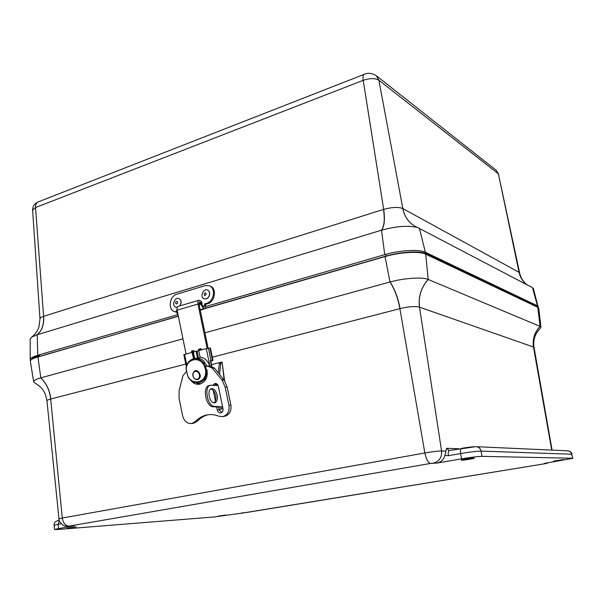 <?xml version="1.0" encoding="UTF-8"?>
<svg xmlns="http://www.w3.org/2000/svg" width="603" height="603" viewBox="0 0 603 603"><rect width="100%" height="100%" fill="white"/><g stroke="black" fill="none" stroke-linecap="round" stroke-linejoin="round"><path stroke-width="0.9" d="M461.679 460.202L461.25 460.127C460.85 459.682 474.538 457.624 474.282 458.174C474.651 458.544 463.85 460.277 461.679 460.202M67.159 528.175L76.295 526.834L67.159 528.175M217.977 516.191L225.59 515.052L217.977 516.191M553.509 461.152L563.571 459.561L553.509 461.152M204.922 332.811L390.111 281.978C404.07 278.066 422.522 276.875 428.16 279.453L540.084 326.389L540.951 327.241L540.311 328.349C535.004 333.738 532.901 340.084 534.009 347.403L533.534 347.042C532.374 339.188 534.552 332.306 540.084 326.389M205.201 308.517L385.053 256.561C399.902 252.144 419.718 251.029 425.703 254.172L537.793 307.311L538.758 308.337L540.951 327.241M58.476 528.582L74.192 525.861L69.066 526.125L430.678 463.421L437.054 463.081L461.544 458.838C470.981 457.278 477.795 456.448 482.001 456.358L481.066 451.112L571.652 454.217L572.85 458.318L544.358 463.413L546.303 463.421L545.18 463.684L247.147 512.399L214.419 516.937L58.092 529.472L54.519 529.517L58.476 528.582L58.114 524.331L61.242 523.781M437.054 463.081C441.064 462.192 443.665 459.637 444.863 455.416L446.537 448.308L449.22 450.562M449.439 450.531L449.295 450.547C448.285 450.999 447.984 452.717 448.398 455.71L460.632 453.562C460.202 450.554 460.481 448.82 461.461 448.376C468.546 447.185 473.468 446.619 476.242 446.687L567.74 450.818C569.805 451.059 571.109 452.19 571.652 454.217L572.85 458.318M572.443 458.242L482.001 456.358M390.111 281.978C394.822 289.312 398.146 298.191 400.068 308.608C408.623 306.543 415.098 306.06 419.492 307.161L533.489 347.026C532.336 339.172 534.522 332.291 540.054 326.381L537.793 307.311M46.951 400.874L46.951 400.859C45.64 393.533 43.642 388.083 34.831 382.98L33.662 381.812C33.595 380.546 35.954 379.234 40.74 377.877L182.973 338.833M69.066 526.125C65.418 525.899 63.157 523.2 62.282 518.022L58.988 518.874L46.951 400.859C46.966 400.271 48.21 399.661 50.682 399.035L185.762 364.076M30.361 361.431L30.354 361.385C30.256 359.893 32.781 358.378 37.914 356.848L178.36 316.274M186.297 366.692L183.84 354.639L206.309 348.602L210.424 348.044L212.98 360.443L210.771 361.152M201.048 383.757L197.068 383.448L200.158 384.043M211.472 366.044L210.372 360.692L212.987 360.421L210.424 348.044M198.696 350.614L200 356.984L199.239 358.446M216.145 384.925L214.954 385.061M210.402 360.843L210.824 360.79M214.743 385.211L216.809 384.639M193.495 358.853L192.101 352.363M200 356.984C204.598 357.745 207.847 360.7 209.761 365.855L214.367 368.026L224.052 379.973L227.15 386.953L230.896 405.028C231.59 410.997 229.532 414.743 224.731 416.274L222.778 416.643C227.595 415.113 229.653 411.352 228.959 405.367L225.205 387.232L222.1 380.229L224.052 379.973M206.972 369.843L207.01 370.762M216.07 384.94L215.693 384.94M202.178 303.724L201.259 301.312L199.073 300.219C198.01 300.709 197.648 301.99 197.98 304.07L207.131 348.406M198.99 304.063L199.593 301.922L201.56 303.543M208.103 348.217L199.163 304.93M186.063 353.961L177.109 310.176C176.785 308.125 177.169 306.852 178.262 306.362L199.073 300.219M192.711 352.107L192.485 351.036L191.475 351.112L191.754 352.454M191.475 351.112L193.864 350.479L194.113 351.707M199.887 350.298L199.646 349.129L198.643 349.212L198.922 350.554M198.643 349.212L201.048 348.572L201.327 349.921M211.804 366.149L210.696 360.805M199.646 349.129L201.085 348.753M192.485 351.036L193.895 350.66M207.161 370.739L206.007 370.89M206.098 372.337L206.158 370.853M204.809 366.096L204.1 364.001M205.163 366.006L206.829 365.833L204.213 361.951M206.829 365.833L204.892 366.33M206.837 369.752L206.889 370.77M204.131 364.8L204.854 366.209L204.455 366.315L204.085 364.4L204.251 361.303C201.462 358.695 198.425 357.745 195.146 358.438L195.055 358.461M195.146 358.438L193.427 358.868C197.648 358.076 201.251 359.705 204.229 363.76L204.153 363.828M185.995 368.757C186.561 363.534 189.033 360.24 193.427 358.868C189.221 360.149 186.794 363.33 186.146 368.388L187.473 375.27C191.829 386.38 207.04 382.709 205.585 370.709L205.985 370.604L204.854 366.209M206.512 373.031L204.455 366.315C199.94 355.099 184.827 359.102 186.357 370.928M205.985 370.604L206.03 372.187M187.473 375.27L188.505 377.584C191.573 381.782 195.289 383.402 199.653 382.438C203.656 381.081 205.977 377.953 206.618 373.053L207.326 374.38M199.744 382.415L201.357 381.948L206.46 378.081M212.889 385.181L215.052 383.44C216.711 383.395 217.804 384.322 218.339 386.214L223.004 408.811C223.261 410.99 222.507 412.354 220.751 412.904C219.017 413.017 217.871 412.083 217.299 410.1L216.65 406.972M218.708 407.1L219.258 409.754L221.7 412.52M215.422 400.995L213.228 390.352M208.156 414.736C204.123 415.723 200.611 417.811 197.633 421L193.88 423.125L191.867 423.51L195.628 421.384C198.9 417.887 202.766 415.723 207.244 414.879C211.11 414.208 214.97 414.653 218.821 416.206L222.778 416.643M216.055 383.516L214.706 385.347M186.493 371.456L182.943 375.707L179.136 390.548L179.061 398.266L182.649 415.927C184.171 421.301 187.247 423.834 191.867 423.51M222.1 380.229L221.716 379.732L223.675 379.475M190.578 380.116C192.9 383.169 195.756 384.548 199.133 384.247C205.517 382.423 208.118 377.561 206.919 369.654L206.279 369.82L205.6 366.534L207.636 366.074L212.392 368.237L221.716 379.732M206.279 369.82L206.95 369.745M210.794 388.958C213.349 389.621 215.022 392.101 215.821 396.39C216.145 399.555 215.542 401.711 214.012 402.864M217.306 396.043C217.638 399.781 216.801 402.043 214.796 402.819C209.852 404.372 206.392 389.515 211.495 388.649C214.351 388.634 216.289 391.098 217.306 396.043M217.894 385.031L216.786 385.543L210.628 385.159C203.61 386.267 207.349 406.558 214.578 406.414L222.613 406.904M216.967 383.968L216.319 385.505M210.628 385.159L209.151 385.521C202.118 386.629 205.849 406.904 213.085 406.761L222.703 407.342M224.21 380.184L222.1 362.177L224.572 380.712M222.967 408.615L219.198 409.467M219.145 409.196L222.914 408.337M221.663 362.071L220.268 362.426L219.311 363.963L218.271 372.835M211.495 364.664L220.216 362.441M221.791 362.041L220.766 363.594L219.515 374.365M538.298 307.613L533.384 288.581L532.509 287.669L417.675 227.565C408.487 225.266 396.473 226.133 381.616 230.165L37.122 334.778C41.909 330.746 44.064 324.602 43.589 316.334C41.192 317.14 39.994 317.954 39.979 318.791L38.976 326.909C37.62 330.934 35.2 334.326 31.718 337.092L30.15 339.172M37.122 334.778L31.718 337.092M527.256 284.91C523.366 281.993 520.819 278.006 519.613 272.933L519.1 272.345C520.246 277.516 522.914 281.676 527.105 284.827M415.889 226.788C408.834 222.906 404.462 216.816 402.759 208.517C398.372 206.867 392.01 207.146 383.674 209.369L43.589 316.334L35.547 207.538C35.419 204.658 36.263 202.796 38.072 201.952C34.454 203.497 32.645 206.234 32.622 210.168L35.547 207.538L363.217 80.327C369.941 78.088 375.164 78.058 378.895 80.222L498.38 173.845L519.613 272.925M538.449 306.776L537.514 305.872L425.379 252.273C419.387 249.107 399.578 250.215 384.744 254.639L205.774 306.535M177.448 314.751L37.778 355.25C32.856 356.72 30.338 358.182 30.21 359.637L30.572 360.511M209.256 285.716L210.281 286.116C217.11 288.279 215.045 301.997 207.598 303.731L205.623 304.304L204.583 303.935L206.565 303.354C214.012 301.621 216.093 287.88 209.256 285.716L205.171 285.611L176.852 294.181C169.526 295.975 167.657 309.791 174.523 311.638L176.362 311.924M176.4 312.196L174.523 311.638M177.131 310.281L176.257 310.537L176.332 311.6L178.209 315.55M205.623 304.304L205.759 306.083L204.613 308.909L203.513 308.766L201.01 304.394L200.927 303.317L201.975 303.693L202.058 304.764L203.693 307.191L204.719 305.713L204.583 303.935M200.927 303.317L198.952 303.897M175.918 307.244L177.252 307.387M179.784 305.909C181.797 302.668 181.541 300.211 179.008 298.56L178.948 298.538M179.588 305.97C181.691 302.714 181.458 300.226 178.895 298.523C174.878 296.849 171.516 305.284 175.488 307.063L177.282 307.326M176.084 303.897C177.689 303.671 178.066 302.819 177.214 301.342C175.609 301.568 175.232 302.42 176.084 303.897M204.198 298.839L204.251 298.862C207.123 299.284 208.932 297.716 209.678 294.143C209.738 292.116 209.022 290.759 207.53 290.081L207.477 290.058M209.565 294.106C209.633 292.078 208.917 290.721 207.424 290.035C203.06 288.136 199.601 297.385 204.146 298.824C207.017 299.246 208.826 297.671 209.565 294.106M206.234 294.068C204.07 289.651 203.384 298.9 206.234 294.068M425.703 254.172L428.213 279.475C421.128 287.525 418.248 296.759 419.567 307.183M59.328 520.525L58.114 524.331L54.164 525.303C53.682 522.846 55.363 521.135 59.222 520.163M476.242 446.687C478.805 446.996 480.418 448.474 481.066 451.112C476.86 451.157 470.054 451.971 460.632 453.562L461.544 458.838M448.941 450.569L475.179 446.755M444.863 455.416L448.398 455.71M459.132 448.79L446.537 448.308M74.192 525.861L68.983 526.261M533.489 347.026L551.73 450.094M428.16 279.453C421.075 287.503 418.18 296.736 419.492 307.161L441.584 450.976L445.715 451.104M385.053 256.561L389.998 282.008C394.694 289.35 397.988 298.229 399.887 308.653L424.851 452.959C426.193 459.313 428.138 462.795 430.678 463.421M212.316 357.202L399.887 308.653M37.914 356.848L40.823 377.855C46.469 383.327 49.8 390.375 50.81 399.005M40.74 377.877C46.386 383.35 49.695 390.397 50.682 399.035L62.282 518.022L424.851 452.959C432.359 451.677 437.936 451.014 441.584 450.976C441.976 457.406 439.301 461.438 433.549 463.066M546.303 463.421L548.398 462.75M241.841 512.919L245.24 512.64M184.616 354.345L186.802 365.034M212.452 360.398L209.889 347.999M197.03 350.961L198.545 358.31M193.344 351.911L194.701 358.551M197.535 358.205L196.096 351.18M210.975 360.586L208.412 348.165M209.867 365.848L206.309 348.602M215.964 384.782L215.753 383.727M192.726 352.099L194.083 358.702M201.786 301.99L201.342 303.211M200.807 302.525L198.922 303.083M197.98 304.07L177.109 310.176M197.234 379.197C193.156 380.403 191.083 372.337 195.251 371.478C199.329 370.25 201.417 378.36 197.234 379.197M217.299 410.1L219.258 409.754M195.628 421.384L197.633 421M228.959 405.367L230.896 405.028M225.205 387.232L227.15 386.953M212.392 368.237L214.367 368.026M214.578 406.414L213.085 406.761M220.766 363.594L219.311 363.963M37.778 355.25L37.198 334.755C41.991 330.723 44.162 324.565 43.71 316.296M384.744 254.639L381.503 230.203C384.292 226.193 384.955 219.266 383.493 209.429M381.616 230.165C384.42 226.155 385.106 219.221 383.674 209.369L363.217 80.327C362.735 76.95 363.066 74.953 364.22 74.342L38.072 201.952M498.839 174.523L496.194 170.265L498.38 173.845L519.055 272.322C520.208 277.493 522.876 281.661 527.075 284.812M417.608 227.55L415.836 226.758C408.849 222.869 404.523 216.809 402.842 208.563L378.895 80.222L376.264 75.692C371.878 73.084 367.868 72.631 364.22 74.342M519.055 272.322L402.842 208.563M425.379 252.273L419.379 228.273M537.514 305.872L532.479 287.654M39.067 356.516L39.504 355.461C34.537 357.142 32.034 358.401 31.989 359.237M36.632 357.24L178.345 316.213M34.582 357.971L178.322 316.108M537.25 307.048L537.273 306.61L538.215 307.53M537.25 306.52L538.208 307.492L536.768 305.894L537.273 306.61L426.351 253.773L537.25 306.52M426.344 254.474L426.374 253.893C420.404 250.75 400.641 251.866 385.814 256.267L385.792 256.154C400.618 251.745 420.389 250.629 426.351 253.773L425.756 252.959L536.768 305.894M385.822 256.343L205.269 308.435M205.359 308.299L385.792 256.154L385.98 255.152M206.565 303.354L207.598 303.731M201.01 304.394L198.214 305.208M177.342 311.306L176.332 311.6M203.513 308.766L200.158 309.738M203.822 308.872L200.196 309.919M202.578 306.339L204.719 305.713M54.519 529.517L54.164 525.303M567.74 450.818C569.948 450.946 571.388 452.107 572.059 454.308M552.084 450.109L534.009 347.403M548.745 462.697L545.278 463.669L244.841 512.693M58.988 518.874C58.295 521.648 64.461 526.849 65.079 526.05L68.531 526.321M33.662 381.812L30.354 361.385M197.716 379.543C194.053 380.591 190.661 374.079 194.505 371.373C197.113 367.649 203.95 377.079 197.716 379.543M218.625 387.578L219.386 391.272M204.085 364.4L204.274 365.049M188.204 377.335C191.264 381.714 195.086 383.418 199.653 382.438M206.188 372.571L206.038 371.9M207.636 366.074L209.618 365.87M221.723 362.056L220.268 362.426M32.622 210.168L39.979 318.791M496.194 170.265L376.264 75.692M30.15 339.12L30.21 359.637M200.249 310.176L204.613 308.909"/></g></svg>
